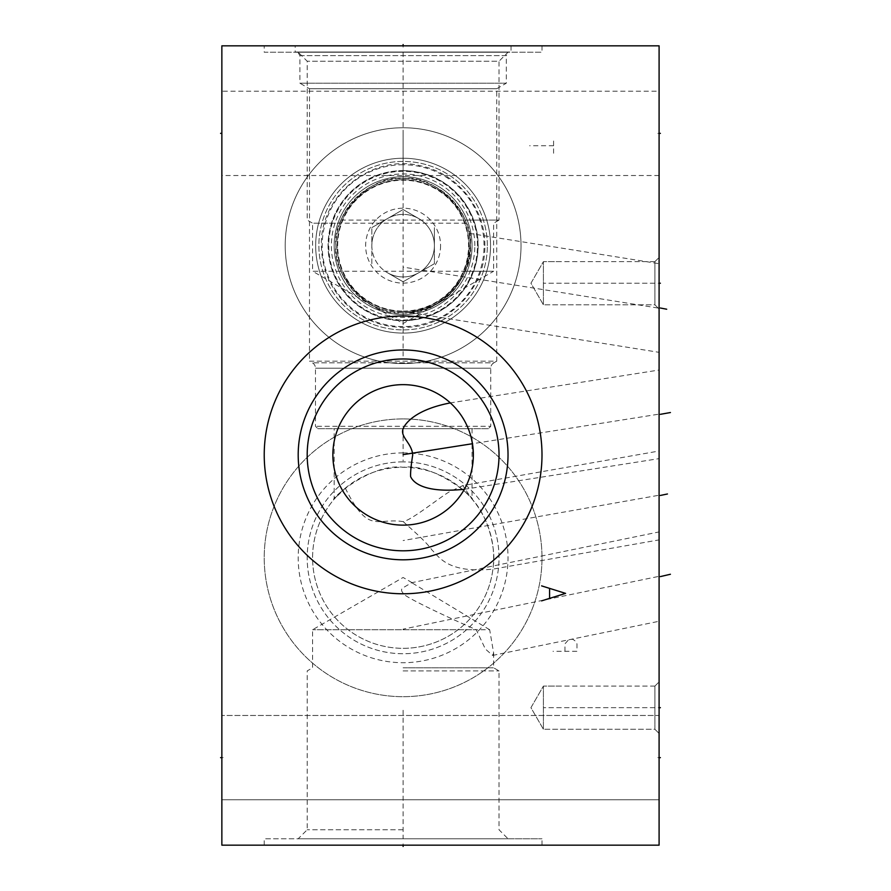 <?xml version="1.0" encoding="UTF-8"?>
<svg xmlns="http://www.w3.org/2000/svg" width="891" height="891" viewBox="0 0 891 891"><rect width="100%" height="100%" fill="white"/><g stroke="black" fill="none" stroke-linecap="round" stroke-linejoin="round"><path stroke-width="0.67" stroke-dasharray="4.46 3.34" d="M221.859 45.831L221.859 845.158L659.095 845.158L659.095 45.831L221.859 45.831M403.111 127.758A117.902 117.902 0 0 0 285.209 245.66A117.902 117.902 0 0 0 403.111 363.561A117.902 117.902 0 0 0 521.012 245.66A117.902 117.902 0 0 0 403.111 127.758A117.902 117.902 0 0 1 521.012 245.66A117.902 117.902 0 0 1 403.111 363.561A117.902 117.902 0 0 1 285.209 245.66A117.902 117.902 0 0 1 403.111 127.758M403.111 418.915A138.885 138.885 0 0 0 264.226 557.799A138.885 138.885 0 0 0 403.111 696.684A138.885 138.885 0 0 0 541.995 557.799A138.885 138.885 0 0 0 403.111 418.915A138.885 138.885 0 0 1 541.995 557.799A138.885 138.885 0 0 1 403.111 696.684A138.885 138.885 0 0 1 264.226 557.799A138.885 138.885 0 0 1 403.111 418.915M221.859 757.64L221.859 715.473L221.859 799.795L221.859 715.473L221.859 799.795L221.859 757.64L223.151 757.64L221.859 757.64M221.859 133.36L221.859 91.194L221.859 175.527L221.859 133.36L223.151 133.36M295.199 45.831L511.022 45.831L295.199 45.831L295.199 52.023L511.022 52.023L295.199 52.023M264.226 45.831L541.995 45.831L264.226 45.831L264.226 52.224L541.995 52.224L264.226 52.224M659.095 715.473L659.095 799.795L659.095 715.473L659.095 799.795L659.095 715.473L221.859 715.473L659.095 715.473M659.095 91.194L659.095 175.527L659.095 91.194L221.859 91.194M659.095 283.227L659.095 309.01L659.095 257.454L659.095 309.01L659.095 257.454L659.095 283.227L657.814 283.227L659.095 283.227M659.095 707.677L659.095 733.46L659.095 681.893L659.095 733.46L659.095 681.893L659.095 707.677L657.814 707.677L659.095 707.677M659.095 455.045L659.095 451.013L462.83 485.595L448.908 492.077C437.659 499.038 411.854 519.809 403.267 521.614C407.878 526.135 425.464 540.637 431.756 549.792C438.65 556.173 447.082 573.804 492.923 569.126L659.095 539.89L659.095 455.045L659.095 535.859M659.095 541.884L659.095 611.293L659.095 531.916L411.731 582.681L403.111 587.726C400.761 589.14 401.095 591.301 404.124 594.219C405.416 596.981 440.778 614.289 476.262 629.737L485.317 648.949L492.612 655.431L493.636 653.003L489.671 629.737L312.585 629.737L476.262 629.737M492.612 655.431L659.095 621.261L659.095 611.293M659.095 387.696L659.095 450.657L659.095 370.021L450.345 402.899L451.447 403.924M464.244 489.315L659.095 458.62L659.095 440.956M659.095 348.281L659.095 267.734L659.095 352.335L409.737 312.485L421.332 310.291C402.877 312.084 403.411 317.976 437.113 303.564C468.466 285.165 472.03 251.585 469.757 237.474L469.111 233.331L659.095 263.691L659.095 267.734M403.111 845.158L264.226 845.158L541.995 845.158L403.111 845.158L403.111 843.877L403.111 845.158M264.226 454.889A138.885 138.885 0 0 1 403.111 316.004A138.885 138.885 0 0 1 541.995 454.889A138.885 138.885 0 0 1 403.111 593.774A138.885 138.885 0 0 1 264.226 454.889M307.195 454.889A95.916 95.916 0 0 0 403.111 550.805A95.916 95.916 0 0 0 499.027 454.889A95.916 95.916 0 0 0 403.111 358.973A95.916 95.916 0 0 0 307.195 454.889M472.831 446.302L472.419 443.462M471.25 437.826L470.504 435.064M469.635 432.347L468.677 429.674M467.608 427.056L466.439 424.506M465.191 422.033L463.877 419.661M462.507 417.4L461.115 415.273M458.364 411.519L457.061 409.905M455.824 408.468L454.7 407.22M454.655 407.176L452.906 405.349M452.817 405.249L452.06 404.514M465.347 487.455L464.345 489.293A70.244 70.244 0 0 1 332.866 454.889A70.244 70.244 0 0 1 450.345 402.899M471.74 469.869L472.119 468.02M472.553 465.47L472.898 462.875M473.154 460.235L473.299 457.573M465.403 487.344L466.951 484.181M467.051 483.98L467.586 482.755M468.265 481.14L468.967 479.336M471.005 472.898L471.595 470.481M403.111 838.765L264.226 838.765L541.995 838.765L298.195 838.765L508.026 838.765L403.111 838.765L403.111 710.272M403.111 829.777L307.195 829.777L403.111 829.777M403.111 670.912L499.027 670.912L403.111 670.912M403.111 667.793L493.636 667.793L403.111 667.793M489.671 629.737L411.731 582.681M659.095 799.795L221.859 799.795L659.095 799.795M659.095 175.527L221.859 175.527M654.896 304.811L654.896 283.227L654.896 304.811L543.399 304.811L543.399 261.653L543.399 304.811L543.399 261.653L543.399 304.811L530.936 283.227L543.399 261.653L559.18 261.653L543.399 261.653L530.936 283.227L543.399 304.811L654.896 304.811L654.896 261.653L654.896 304.811L659.095 309.01L654.896 304.811M654.896 261.653L559.18 261.653L654.896 261.653L654.896 283.227L654.896 261.653L659.095 257.454L654.896 261.653M654.896 729.261L654.896 707.677L654.896 729.261L543.399 729.261L543.399 686.092L543.399 729.261L543.399 686.092L543.399 729.261L530.936 707.677L543.399 686.092L559.18 686.092L543.399 686.092L530.936 707.677L543.399 729.261L654.896 729.261L654.896 686.092L654.896 729.261L659.095 733.46L654.896 729.261M654.896 686.092L559.18 686.092L654.896 686.092L654.896 707.677L654.896 686.092L659.095 681.893L654.896 686.092M334.17 428.705L472.052 428.705L334.17 428.705L334.17 499.138L345.307 488.134A90.526 90.526 0 0 0 403.111 648.325A90.526 90.526 0 0 0 492.923 569.126L493.347 565.061C495.674 552.543 490.284 518.25 472.03 499.105L462.83 485.595M472.03 499.105L472.052 499.138C477.331 501.098 436.568 463.008 403.111 467.274C369.654 463.008 328.89 501.098 334.17 499.138M472.052 428.705L472.052 499.138M345.307 488.134C368.718 535.257 376.459 517.471 403.111 521.614L403.267 521.614M403.111 648.325A90.526 90.526 0 0 0 493.636 557.799A90.526 90.526 0 0 0 403.111 467.274A90.526 90.526 0 0 0 312.585 557.799A90.526 90.526 0 0 0 403.111 648.325M317.887 428.705L488.346 428.705L490.741 426.31L315.481 426.31L490.741 426.31L490.741 368.206A6.192 6.192 0 0 1 493.837 362.837L312.385 362.837L493.837 362.837L496.733 361.167L309.489 361.167L312.385 362.837A6.192 6.192 0 0 1 315.481 368.206L315.481 426.31L317.887 428.705L488.346 428.705M309.489 361.167L496.733 361.167L496.733 88.732L309.489 88.732L309.489 361.167M403.111 178.523C370.411 173.723 331.363 216.335 335.963 245.66C331.363 274.996 370.411 317.597 403.111 312.808C435.81 317.597 474.87 274.996 470.259 245.66C474.87 216.324 435.81 173.723 403.111 178.523C435.81 173.723 474.87 216.335 470.259 245.66C474.87 274.996 435.81 317.597 403.111 312.808C370.411 317.597 331.363 274.996 335.963 245.66C331.363 216.324 370.411 173.723 403.111 178.523A67.148 67.148 0 0 0 335.963 245.66A67.148 67.148 0 0 0 403.111 312.808A67.148 67.148 0 0 0 470.259 245.66A67.148 67.148 0 0 0 403.111 178.523C380.368 177.298 351.299 193.726 341.03 220.088L339.839 223.196C334.192 238.977 334.593 254.993 341.03 271.243C353.07 296.235 362.771 298.374 367.627 302.662C370.155 304.043 380.212 311.817 403.111 312.808C425.698 311.861 435.877 304.154 438.205 302.907C443.039 298.596 452.762 296.848 465.191 271.243C471.629 254.993 472.03 238.977 466.383 223.196L465.191 220.088C454.922 193.726 425.853 177.298 403.111 178.523M309.489 88.732L496.733 88.732L506.322 83.197L299.899 83.197L309.489 88.732M299.899 83.197L506.322 83.197L506.322 55.654L299.899 55.654L299.899 83.197M299.899 55.654L506.322 55.654L508.427 52.023L297.794 52.023L299.899 55.654M297.794 52.023L508.427 52.023M511.022 45.831L511.022 52.023M469.757 237.474C466.951 214.753 485.194 292.616 421.332 310.291M403.111 176.719A68.941 68.941 0 0 1 472.052 245.66A68.941 68.941 0 0 1 403.111 314.601A68.941 68.941 0 0 1 334.17 245.66A68.941 68.941 0 0 1 403.111 176.719A68.941 68.941 0 0 0 334.17 245.66A68.941 68.941 0 0 0 403.111 314.601A68.941 68.941 0 0 0 472.052 245.66A68.941 68.941 0 0 0 403.111 176.719M403.111 170.615A75.044 75.044 0 0 1 478.155 245.66A75.044 75.044 0 0 1 403.111 320.704A75.044 75.044 0 0 1 328.066 245.66A75.044 75.044 0 0 1 403.111 170.615M403.111 164.735A80.936 80.936 0 0 0 322.174 245.66A80.936 80.936 0 0 0 403.111 326.596A80.936 80.936 0 0 0 484.047 245.66A80.936 80.936 0 0 0 403.111 164.735M466.383 223.196L312.585 223.196L312.585 271.243L493.636 271.243L403.111 323.511L312.585 271.243L341.03 271.243M465.191 271.243L493.636 271.243L493.636 223.196L499.027 220.088L465.191 220.088M298.195 52.224L508.026 52.224L298.195 52.224L307.195 61.223L307.195 220.088L312.585 223.196L339.839 223.196M341.03 220.088L499.027 220.088L499.027 61.223L307.195 61.223L499.027 61.223L508.026 52.224M541.995 45.831L541.995 52.224M403.111 461.883A95.916 95.916 0 0 0 307.195 557.799A95.916 95.916 0 0 0 403.111 653.727A95.916 95.916 0 0 0 499.027 557.799A95.916 95.916 0 0 0 403.111 461.883A95.916 95.916 0 0 1 499.027 557.799A95.916 95.916 0 0 1 403.111 653.727A95.916 95.916 0 0 1 307.195 557.799A95.916 95.916 0 0 1 403.111 461.883M403.111 452.895A104.915 104.915 0 0 0 298.195 557.799A104.915 104.915 0 0 0 403.111 662.715A104.915 104.915 0 0 0 508.026 557.799A104.915 104.915 0 0 0 403.111 452.895M487.344 245.66A84.233 84.233 0 0 0 403.111 161.438A84.233 84.233 0 0 0 318.878 245.66A84.233 84.233 0 0 0 403.111 329.893A84.233 84.233 0 0 0 487.344 245.66A84.233 84.233 0 0 0 403.111 161.438A84.233 84.233 0 0 0 318.878 245.66A84.233 84.233 0 0 0 403.111 329.893A84.233 84.233 0 0 0 487.344 245.66M490.54 245.66A87.429 87.429 0 0 0 403.111 158.242A87.429 87.429 0 0 0 315.681 245.66A87.429 87.429 0 0 0 403.111 333.089A87.429 87.429 0 0 0 490.54 245.66A87.429 87.429 0 0 0 403.111 158.242A87.429 87.429 0 0 0 315.681 245.66A87.429 87.429 0 0 0 403.111 333.089A87.429 87.429 0 0 0 490.54 245.66M477.465 245.66A74.354 74.354 0 0 0 403.111 171.306A74.354 74.354 0 0 0 328.757 245.66A74.354 74.354 0 0 0 403.111 320.014A74.354 74.354 0 0 0 477.465 245.66M403.111 179.715A65.945 65.945 0 0 0 337.166 245.66A65.945 65.945 0 0 0 403.111 311.605A65.945 65.945 0 0 0 469.056 245.66A65.945 65.945 0 0 0 403.111 179.715A65.945 65.945 0 0 0 337.166 245.66A65.945 65.945 0 0 0 403.111 311.605A65.945 65.945 0 0 1 337.166 245.66A65.945 65.945 0 0 1 403.111 179.715A65.945 65.945 0 0 1 469.056 245.66A65.945 65.945 0 0 1 403.111 311.605A65.945 65.945 0 0 0 469.056 245.66A65.945 65.945 0 0 0 403.111 179.715A65.945 65.945 0 0 1 469.056 245.66A65.945 65.945 0 0 1 403.111 311.605A65.945 65.945 0 0 1 337.166 245.66A65.945 65.945 0 0 1 403.111 179.715M403.111 320.604A74.933 74.933 0 0 0 478.044 245.66A74.933 74.933 0 0 0 403.111 170.727A74.933 74.933 0 0 0 328.178 245.66A74.933 74.933 0 0 0 403.111 320.604A74.933 74.933 0 0 1 328.178 245.66A74.933 74.933 0 0 1 403.111 170.727A74.933 74.933 0 0 1 478.044 245.66A74.933 74.933 0 0 1 403.111 320.604M403.111 311.104A65.444 65.444 0 0 0 468.555 245.66A65.444 65.444 0 0 0 403.111 180.216A65.444 65.444 0 0 0 337.667 245.66A65.444 65.444 0 0 0 403.111 311.104M440.577 245.66A37.467 37.467 0 0 1 403.111 283.126A37.467 37.467 0 0 1 365.644 245.66A37.467 37.467 0 0 1 403.111 208.193A37.467 37.467 0 0 1 440.577 245.66M434.385 245.66L434.385 263.714L403.111 281.779L434.385 263.714L434.385 245.66A31.274 31.274 0 0 0 418.748 218.585L403.111 209.552L371.837 227.606L403.111 209.552L418.748 218.585A31.274 31.274 0 0 0 371.837 245.66L371.837 227.606L371.837 245.66A31.274 31.274 0 0 0 387.474 272.746L403.111 281.779L387.474 272.746A31.274 31.274 0 0 0 434.385 245.66L434.385 227.606L434.385 245.66A31.274 31.274 0 0 1 403.111 276.934A31.274 31.274 0 0 1 371.837 245.66A31.274 31.274 0 0 1 403.111 214.386A31.274 31.274 0 0 1 434.385 245.66M371.837 263.714L371.837 245.66L371.837 263.714M474.836 245.66A71.726 71.726 0 0 0 403.111 173.934A71.726 71.726 0 0 0 331.385 245.66A71.726 71.726 0 0 0 403.111 317.385A71.726 71.726 0 0 0 474.836 245.66M553.589 153.241L553.589 138.25M553.589 145.745L529.61 145.745M564.972 651.321L564.972 643.825L568.97 639.337L572.969 639.337L574.973 640.829L576.967 643.825L576.967 651.321L552.988 651.321M403.111 47.112L403.111 45.831L403.111 47.112M403.111 133.26L403.111 358.071M403.111 428.705L403.111 460.881M403.111 52.224L403.111 180.717M576.967 45.831L552.988 45.831L576.967 45.831M556.986 45.831L574.973 45.831M657.814 757.64L659.095 757.64L657.814 757.64M657.814 133.36L659.095 133.36M654.896 283.227L543.399 283.227L654.896 283.227M654.896 707.677L543.399 707.677L654.896 707.677M657.814 495.452L403.111 540.547M657.814 576.588L403.111 629.135M657.814 414.326L472.464 443.718M657.814 308.008L403.111 267.1M561.575 845.158L537.596 845.158L561.575 845.158M461.738 845.158L381.649 845.158L461.738 845.158M431.968 845.158L421.699 845.158M404.002 845.158L426.834 845.158M418.269 845.158L425.118 845.158M340.162 845.158L364.141 845.158L340.162 845.158M353.872 845.158L343.592 845.158L353.872 845.158M302.249 845.158L293.117 845.158L302.249 845.158M287.403 845.158L311.393 845.158L287.403 845.158M490.741 368.206L315.481 368.206L490.741 368.206M264.226 845.158L264.226 838.765M541.995 845.158L541.995 838.765M412.132 582.692L403.111 577.479L312.585 629.737L312.585 667.793L307.195 670.912L307.195 829.777L298.195 838.765M493.636 653.003L493.636 667.793L499.027 670.912L499.027 829.777L508.026 838.765M484.849 245.66C485.506 208.438 457.417 173.377 420.942 165.904C372.115 153.207 319.646 195.24 321.384 245.66C321.896 271.064 331.775 292.048 351.009 308.642C367.727 322.108 386.805 328.3 408.245 327.231C450.033 325.583 485.818 287.47 484.849 245.66"/><path stroke-width="1.34" d="M221.859 45.831L221.859 845.158L659.095 845.158L659.095 45.831L221.859 45.831M264.226 454.889A138.885 138.885 0 0 1 403.111 316.004A138.885 138.885 0 0 1 541.995 454.889A138.885 138.885 0 0 1 403.111 593.774A138.885 138.885 0 0 1 264.226 454.889M298.195 454.889A104.915 104.915 0 0 1 403.111 349.974A104.915 104.915 0 0 1 508.026 454.889A104.915 104.915 0 0 1 403.111 559.804A104.915 104.915 0 0 1 298.195 454.889M307.195 454.889A95.916 95.916 0 0 1 403.111 358.973A95.916 95.916 0 0 1 499.027 454.889A95.916 95.916 0 0 1 403.111 550.805A95.916 95.916 0 0 1 307.195 454.889M473.299 457.573L473.355 454.889A70.244 70.244 0 0 1 403.111 525.133A70.244 70.244 0 0 1 332.866 454.889A70.244 70.244 0 0 1 403.111 384.645A70.244 70.244 0 0 1 473.355 454.889L472.831 446.302M472.419 443.462L471.25 437.826M470.504 435.064L469.635 432.347M468.677 429.674L467.608 427.056M466.439 424.506L465.191 422.033M463.877 419.661L462.507 417.4M461.115 415.273L459.723 413.313M459.611 413.157L458.364 411.519M457.061 409.905L455.824 408.468M471.595 470.481L471.74 469.869M472.119 468.02L472.553 465.47M472.898 462.875L473.154 460.235M450.345 402.899C415.752 409.559 405.739 423.036 403.456 427.958C399.112 436.545 411.854 442.727 412.711 454.889C411.085 465.269 410.395 472.497 410.606 476.574C412.422 480.772 421.009 493.636 464.345 489.293L464.244 489.315M467.586 482.755L468.265 481.14M468.967 479.336L469.668 477.342M469.791 476.986L470.248 475.549M470.359 475.193L471.005 472.898M403.111 45.831L403.111 44.55L403.111 45.831M659.095 757.64L660.376 757.64L659.095 757.64M659.095 133.36L660.376 133.36M659.095 283.227L660.376 283.227L659.095 283.227M659.095 707.677L660.376 707.677L659.095 707.677M667.448 493.982L660.376 495.452M670.422 574.261L660.387 576.588M670.422 412.533L660.387 414.326M472.464 443.718L403.111 454.644M666.702 309.222L660.387 308.008M403.111 845.158L403.111 846.45L403.111 845.158M221.859 757.64L220.578 757.64L221.859 757.64M221.859 133.36L220.578 133.36M541.594 600.868L565.573 593.373L541.594 585.877M549.591 588.873L549.591 597.872"/></g></svg>
